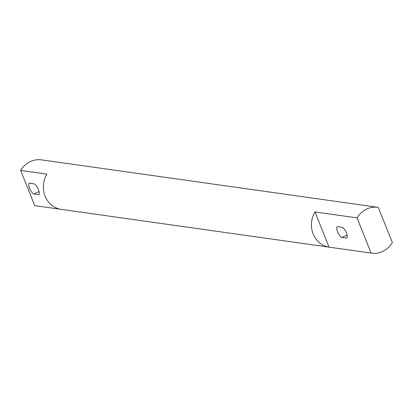 <?xml version="1.0" encoding="UTF-8"?>
<svg xmlns="http://www.w3.org/2000/svg" width="413" height="413" viewBox="0 0 413 413"><rect width="100%" height="100%" fill="white"/><g stroke="black" fill="none" stroke-linecap="round" stroke-linejoin="round"><path stroke-width="0.62" d="M34.728 205.622L20.65 170.424L46.932 174.131A23.133 21.182 98 0 0 61.01 209.329L34.728 205.622A23.133 21.182 98 0 0 35.074 205.674L371.463 253.133A23.133 21.182 98 0 0 392.35 242.576L378.272 207.378A23.133 21.182 98 0 0 377.926 207.326A23.133 21.182 98 0 0 357.038 217.883L371.117 253.081L329.068 247.15L314.99 211.952L357.038 217.883M41.883 159.919A23.133 21.182 98 0 0 41.537 159.867A23.133 21.182 98 0 0 29.912 161.788A23.133 21.182 98 0 0 20.65 170.424M29.736 183.222L33.938 183.816A5.947 2.024 63.7 0 1 38.203 188.927A5.947 2.024 63.7 0 1 38.739 194.544A5.947 2.024 63.7 0 1 38.259 194.606L34.052 194.012A5.947 2.024 63.7 0 1 29.793 188.901A5.947 2.024 63.7 0 1 29.256 183.284A5.947 2.024 63.7 0 1 29.736 183.222M314.99 211.952A23.133 21.182 98 0 0 329.068 247.15M371.117 253.081A23.133 21.182 98 0 0 371.463 253.133M346.264 238.058A5.947 2.024 -116.3 0 0 346.744 237.996A5.947 2.024 -116.3 0 0 346.208 232.38A5.947 2.024 -116.3 0 0 341.949 227.269L337.741 226.675A5.947 2.024 -116.3 0 0 337.261 226.742A5.947 2.024 -116.3 0 0 337.798 232.354A5.947 2.024 -116.3 0 0 342.062 237.465L346.264 238.058L347.085 237.656M34.052 194.012L39.096 191.518M38.259 194.606L39.08 194.198M347.101 234.971L342.062 237.465M41.537 159.867L377.926 207.326"/></g></svg>
